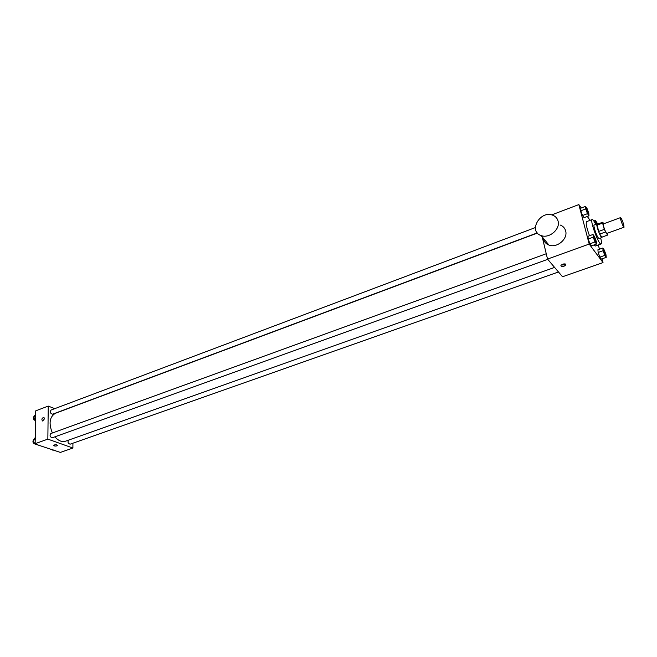 <?xml version="1.0" encoding="UTF-8"?>
<svg xmlns="http://www.w3.org/2000/svg" width="657" height="657" viewBox="0 0 657 657"><rect width="100%" height="100%" fill="white"/><g stroke="black" fill="none" stroke-linecap="round" stroke-linejoin="round"><path stroke-width="0.99" d="M623.698 224.554L624.035 227.215C623.312 227.749 619.633 217.664 620.537 217.607C621.374 218.223 622.434 220.538 623.698 224.554M624.035 227.215L606.863 233.432C606.041 233.999 602.395 223.996 603.389 223.897L620.537 217.607M603.783 223.758L602.724 222.222L602.592 223.093L604.3 229.392L607.544 235.099L607.397 233.235M605.393 232.02L599.693 234.089L601.878 237.152L607.544 235.099M599.693 234.089L598.609 231.461L604.3 229.392M602.724 222.222L597.065 224.308L598.609 231.461M593.846 221.015L595.406 220.44L596.86 222.501L597.468 224.152L596.991 223.938C595.825 223.971 599.102 234.204 601.122 236.849L601.935 237.522L602.141 237.054M601.935 237.522L599.118 238.54L598.289 237.875C596.252 235.239 592.992 225.014 594.166 224.981L596.991 223.938M596.917 225.179L602.592 223.093M600.695 237.974C601.574 241.595 601.705 243.599 601.081 243.977C598.864 245.504 589.493 219.808 592.179 219.553C592.893 219.446 594.084 221.056 595.743 224.398M601.081 243.977L595.447 245.989L594.035 244.946M589.493 235.756C586.586 227.716 585.617 223.01 586.57 221.639L592.179 219.553M592.992 234.483L587.99 236.306L588.196 239L589.953 243.796L591.489 245.858L596.507 244.059L596.26 241.349L594.519 236.577L592.992 234.483L593.23 237.177L594.987 241.981L596.507 244.059M585.535 206.388L580.616 208.244L580.796 210.798L582.529 215.521L584.073 217.664L589.001 215.825L588.787 213.262L587.062 208.556L585.535 206.388L585.732 208.934L587.473 213.673L589.001 215.825M581.281 207.99L578.85 204.582L589.206 244.067L603.019 262.586L602.026 258.842M599.455 249.225L598.322 244.962M590.076 220.333L587.309 216.457M602.822 248.026L597.919 249.767L598.157 252.452L599.874 257.125L601.327 259.088L606.239 257.355L605.968 254.661L604.268 250.013L602.822 248.026L603.085 250.703L604.801 255.384L606.239 257.355M542.214 236.881L547.527 259.08L562.523 276.753L603.019 262.586M547.527 259.08L589.206 244.067M564.199 266.126C561.949 266.693 560.856 266.438 560.914 265.362C563.32 263.572 564.971 263.432 565.866 264.935L564.199 266.126M543.906 240.388L543.487 238.434M551.699 214.888L578.85 204.582M560.355 225.088C563.115 226.18 564.88 228.119 565.644 230.903C568.116 238.91 556.914 248.379 548.965 245.077C545.753 243.829 543.873 241.554 543.331 238.236M575.121 272.343L581.806 270.002M558.064 221.072C560.552 229.178 549.162 238.852 541.113 235.551C527.949 231.469 540.185 210.018 552.718 215.2C555.51 216.293 557.292 218.255 558.064 221.072M565.357 263.999L563.887 264.886L561.119 265.058M554.598 267.415L65.56 441.192C61.955 442.268 58.399 440.814 54.876 436.831M52.379 432.996C48.552 423.412 49.562 416.842 55.393 413.302L537.401 233.071M547.741 259.334L52.305 437.759C49.998 437.012 49.497 435.616 50.794 433.571L546.246 253.742M558.475 271.982L70.151 444.181C68.057 443.582 67.515 442.235 68.517 440.141M537.262 232.907L52.576 414.189C50.293 413.475 49.776 412.103 51.008 410.067L535.348 227.568M54.777 408.646L48.24 406.092L47.846 439.114L72.911 448.033L72.911 443.204M48.24 406.092L35.733 410.839L35.149 443.689L47.846 439.114M35.256 437.488L33.285 440.289L34.624 443.886L60.362 452.418L72.911 448.033M57.011 445.857C55.073 446.234 53.964 446.046 53.693 445.282C55.434 444.452 56.732 444.518 57.594 445.471L57.011 445.857C55.073 446.234 53.964 446.037 53.693 445.282C55.434 444.452 56.732 444.51 57.594 445.462L57.011 445.857M44.643 418.624L42.648 421.014C41.358 419.519 41.736 418.279 43.789 417.294L44.643 418.624L43.789 417.294C41.736 418.279 41.358 419.519 42.648 421.014M35.675 414.132L33.721 416.85L35.56 420.595M33.721 416.85L35.634 416.127M35.043 420.406L35.568 420.209M35.478 420.562C33.425 419.848 32.899 418.501 33.893 416.546M52.56 449.717L55.919 450.883M52.716 450.135L53.233 449.955M52.93 450.217L51.484 449.347M34.624 443.886L37.934 444.658M33.285 440.289L35.223 439.582M34.911 443.984C32.891 443.097 32.423 441.718 33.523 439.853M595.406 220.44L596.113 224.267M596.121 222.378L596.367 224.168L596.137 222.378M595.119 223.166L595.636 222.978M596.145 222.37L597.156 223.955M588.294 213.821L588.27 213.829C587.046 212.219 586.381 210.404 586.258 208.384L588.294 213.821C587.071 212.211 586.405 210.396 586.282 208.376L586.258 208.384M580.616 208.244L580.796 210.798L585.732 208.934M580.796 210.798L582.529 215.521L587.473 213.673M582.529 215.521L584.073 217.664M605.508 255.392L605.508 255.392C604.309 253.783 603.66 251.984 603.553 249.988L605.524 255.384C604.333 253.774 603.684 251.976 603.578 249.98L603.553 249.988M597.919 249.767L598.157 252.452L603.085 250.703M598.157 252.452L599.874 257.125L604.801 255.384M599.874 257.125L601.327 259.088M595.759 242.039L595.759 242.039C594.511 240.396 593.846 238.557 593.747 236.504L595.653 240.462L595.776 242.031C594.536 240.388 593.871 238.548 593.764 236.495L593.747 236.504M587.99 236.306L588.196 239L593.23 237.177M588.196 239L589.953 243.796L594.987 241.981M589.953 243.796L591.489 245.858M548.965 245.077L541.113 235.551M565.677 264.171L565.866 264.935"/></g></svg>
